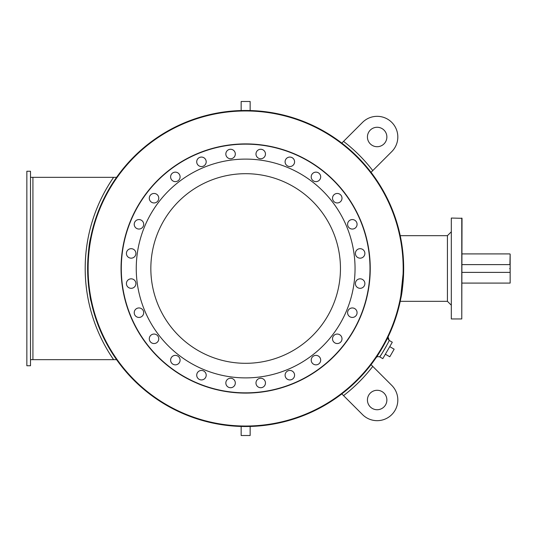 <?xml version="1.0" encoding="UTF-8"?>
<svg xmlns="http://www.w3.org/2000/svg" width="537" height="537" viewBox="0 0 537 537"><rect width="100%" height="100%" fill="white"/><g stroke="black" fill="none" stroke-linecap="round" stroke-linejoin="round"><path stroke-width="0.81" d="M242.476 426.492L250.148 426.459L250.148 435.514L241.153 435.514L241.153 426.459L248.859 426.485M250.148 426.459L249.571 426.472L250.148 426.459M249.416 426.479L246.926 426.512L249.416 426.479M246.651 426.519L244.744 426.519L246.651 426.519M241.912 426.479L241.469 426.465M371.04 364.663L372.772 366.402L371.04 364.663M391.768 385.391L372.772 366.402A160.449 160.449 0 0 1 343.546 395.621L362.542 414.618A20.661 20.661 0 0 0 391.768 414.618A20.661 20.661 0 0 0 391.768 385.391M377.155 409.731A9.726 9.726 0 0 1 368.731 395.145A9.726 9.726 0 0 1 385.573 395.145A9.726 9.726 0 0 1 377.155 409.731M87.625 268.527L88.095 256.33M90.578 238.099L90.941 236.314M90.74 237.294C88.712 244.489 87.732 257.337 87.8 275.823M87.907 277.871C89.41 292.591 90.464 300.411 91.075 301.317M90.981 300.895L90.672 299.384M90.035 295.981L89.337 291.698M88.994 289.221L88.686 286.731M88.665 286.604L88.571 285.718M87.92 278.159L87.833 276.575M87.82 276.266L87.8 275.843M451.073 304.969L447.428 301.317L447.428 235.683L451.073 232.031M116.576 359.662L30.495 359.662M30.495 177.338L32.925 177.338L32.925 359.662M113.609 359.662A160.449 160.449 0 0 1 113.609 177.338L116.576 177.338M113.609 177.338L32.925 177.338M462.015 283.086L510.15 283.086L510.15 268.621L509.667 268.621L510.15 268.379L510.15 254.155L509.908 264.613M461.773 218.056L461.773 318.944L462.015 218.297L451.315 218.056L451.315 318.944L451.315 218.056M30.495 365.744L30.495 171.256L26.85 171.256L26.85 365.744L30.495 365.744M402.636 250.484L403.67 268.5A158.019 158.019 0 0 1 166.638 405.348A158.019 158.019 0 0 1 166.638 131.652A158.019 158.019 0 0 1 403.67 268.5L403.636 265.238M403.502 261.183L403.381 258.975M403.374 258.847L402.609 250.235M402.26 247.436L401.951 245.275M401.938 245.187L400.615 237.582M447.428 235.683L400.219 235.683L402.535 249.611M400.736 298.787C402.253 292.772 403.233 282.677 403.67 268.5L400.219 301.317L447.428 301.317M400.246 301.21L400.354 300.686M388.083 336.934L389.157 340.404C387.828 338.773 387.472 337.619 388.083 336.934C388.922 336.457 376.135 358.609 376.128 357.635C376.135 358.609 388.922 336.457 388.083 336.934L387.432 338.276M386.21 340.7L384.928 343.143M377.974 354.87L377.706 355.286M242.476 110.508L250.148 110.541L249.571 110.528L250.148 110.541L250.148 101.486L241.153 101.486L241.153 110.541L248.859 110.515M249.416 110.521L246.926 110.488L249.416 110.521M245.234 110.481L244.744 110.481M241.912 110.521L241.469 110.535M340.458 268.5A94.814 94.814 0 0 1 198.24 350.607A94.814 94.814 0 0 1 198.24 186.393A94.814 94.814 0 0 1 340.458 268.5M376.128 357.635L376.128 357.635C376.417 356.763 377.598 356.494 379.672 356.83L382.807 358.635L387.553 350.426L392.292 342.217L389.157 340.404C389.875 340.163 379.813 357.588 379.672 356.83L380.558 355.568M381.122 354.742L382.076 353.312M383.398 351.218L383.646 350.815M384.371 349.6L384.794 348.875M385.257 348.07L385.606 347.446M385.834 347.036L386.372 346.05M389.741 346.64L394.158 349.191L391.97 352.984L389.781 356.769L385.365 354.219M362.542 414.618L341.814 393.889M371.04 172.337L372.772 170.598L371.04 172.337M362.542 122.382L343.546 141.379A160.449 160.449 0 0 1 372.772 170.598L391.768 151.609A20.661 20.661 0 0 0 391.768 122.382A20.661 20.661 0 0 0 362.542 122.382L341.814 143.111M377.155 146.715A9.726 9.726 0 0 1 368.731 132.129A9.726 9.726 0 0 1 385.573 132.129A9.726 9.726 0 0 1 377.155 146.715M364.717 284.798A4.739 4.739 0 0 1 358.911 288.154A4.739 4.739 0 0 1 355.554 282.348A4.739 4.739 0 0 1 361.361 278.992A4.739 4.739 0 0 1 364.717 284.798M356.44 315.065A4.739 4.739 0 0 1 349.963 316.796A4.739 4.739 0 0 1 348.231 310.319A4.739 4.739 0 0 1 354.702 308.587A4.739 4.739 0 0 1 356.44 315.065M340.612 342.15A4.739 4.739 0 0 1 333.907 342.15A4.739 4.739 0 0 1 333.907 335.444A4.739 4.739 0 0 1 340.612 335.444A4.739 4.739 0 0 1 340.612 342.15M318.313 364.22A4.739 4.739 0 0 1 311.843 362.482A4.739 4.739 0 0 1 313.574 356.011A4.739 4.739 0 0 1 320.052 357.743A4.739 4.739 0 0 1 318.313 364.22M291.067 379.766A4.739 4.739 0 0 1 285.261 376.41A4.739 4.739 0 0 1 288.611 370.611A4.739 4.739 0 0 1 294.417 373.96A4.739 4.739 0 0 1 291.067 379.766M260.72 387.727A4.739 4.739 0 0 1 255.981 382.988A4.739 4.739 0 0 1 260.72 378.249A4.739 4.739 0 0 1 265.459 382.988A4.739 4.739 0 0 1 260.72 387.727M229.346 387.566A4.739 4.739 0 0 1 225.996 381.76A4.739 4.739 0 0 1 231.803 378.41A4.739 4.739 0 0 1 235.152 384.217A4.739 4.739 0 0 1 229.346 387.566M199.086 379.29A4.739 4.739 0 0 1 197.354 372.819A4.739 4.739 0 0 1 203.825 371.08A4.739 4.739 0 0 1 205.564 377.558A4.739 4.739 0 0 1 199.086 379.29M172.001 363.468A4.739 4.739 0 0 1 172.001 356.763A4.739 4.739 0 0 1 178.7 356.763A4.739 4.739 0 0 1 178.7 363.468A4.739 4.739 0 0 1 172.001 363.468M149.93 341.17A4.739 4.739 0 0 1 151.662 334.692A4.739 4.739 0 0 1 158.14 336.43A4.739 4.739 0 0 1 156.401 342.901A4.739 4.739 0 0 1 149.93 341.17M134.384 313.917A4.739 4.739 0 0 1 137.734 308.11A4.739 4.739 0 0 1 143.54 311.467A4.739 4.739 0 0 1 140.191 317.273A4.739 4.739 0 0 1 134.384 313.917M126.417 283.57A4.739 4.739 0 0 1 131.162 278.831A4.739 4.739 0 0 1 135.901 283.57A4.739 4.739 0 0 1 131.162 288.315A4.739 4.739 0 0 1 126.417 283.57M126.578 252.202A4.739 4.739 0 0 1 132.384 248.846A4.739 4.739 0 0 1 135.74 254.652A4.739 4.739 0 0 1 129.934 258.008A4.739 4.739 0 0 1 126.578 252.202M134.854 221.935A4.739 4.739 0 0 1 141.332 220.204A4.739 4.739 0 0 1 143.064 226.681A4.739 4.739 0 0 1 136.593 228.413A4.739 4.739 0 0 1 134.854 221.935M150.682 194.85A4.739 4.739 0 0 1 157.388 194.85A4.739 4.739 0 0 1 157.388 201.556A4.739 4.739 0 0 1 150.682 201.556A4.739 4.739 0 0 1 150.682 194.85M172.981 172.78A4.739 4.739 0 0 1 179.459 174.518A4.739 4.739 0 0 1 177.72 180.989A4.739 4.739 0 0 1 171.243 179.257A4.739 4.739 0 0 1 172.981 172.78M200.227 157.234A4.739 4.739 0 0 1 206.033 160.59A4.739 4.739 0 0 1 202.684 166.389A4.739 4.739 0 0 1 196.878 163.04A4.739 4.739 0 0 1 200.227 157.234M230.574 149.273A4.739 4.739 0 0 1 235.313 154.012A4.739 4.739 0 0 1 230.574 158.751A4.739 4.739 0 0 1 225.835 154.012A4.739 4.739 0 0 1 230.574 149.273M261.949 149.434A4.739 4.739 0 0 1 265.298 155.24A4.739 4.739 0 0 1 259.492 158.59A4.739 4.739 0 0 1 256.142 152.783A4.739 4.739 0 0 1 261.949 149.434M292.209 157.71A4.739 4.739 0 0 1 293.947 164.181A4.739 4.739 0 0 1 287.47 165.92A4.739 4.739 0 0 1 285.731 159.442A4.739 4.739 0 0 1 292.209 157.71M319.3 173.532A4.739 4.739 0 0 1 319.3 180.237A4.739 4.739 0 0 1 312.594 180.237A4.739 4.739 0 0 1 312.594 173.532A4.739 4.739 0 0 1 319.3 173.532M341.364 195.83A4.739 4.739 0 0 1 339.632 202.308A4.739 4.739 0 0 1 333.155 200.57A4.739 4.739 0 0 1 334.893 194.099A4.739 4.739 0 0 1 341.364 195.83M356.91 223.083A4.739 4.739 0 0 1 353.561 228.89A4.739 4.739 0 0 1 347.754 225.533A4.739 4.739 0 0 1 351.104 219.727A4.739 4.739 0 0 1 356.91 223.083M403.18 268.5A157.536 157.536 0 0 1 166.879 404.932A157.536 157.536 0 0 1 166.879 132.068A157.536 157.536 0 0 1 403.18 268.5M355.044 268.5A109.4 109.4 0 0 1 190.95 363.24A109.4 109.4 0 0 1 190.95 173.76A109.4 109.4 0 0 1 355.044 268.5M364.878 253.43A4.739 4.739 0 0 1 360.139 258.169A4.739 4.739 0 0 1 355.393 253.43A4.739 4.739 0 0 1 360.139 248.685A4.739 4.739 0 0 1 364.878 253.43M370 268.5A124.349 124.349 0 0 1 183.473 376.189A124.349 124.349 0 0 1 183.473 160.811A124.349 124.349 0 0 1 370 268.5M370.241 268.5A124.591 124.591 0 0 1 183.352 376.403A124.591 124.591 0 0 1 183.352 160.597A124.591 124.591 0 0 1 370.241 268.5M510.15 272.387L462.015 272.387M510.15 264.613L462.015 264.613M461.773 318.944L451.315 318.944M462.015 253.914L509.908 253.914"/></g></svg>
